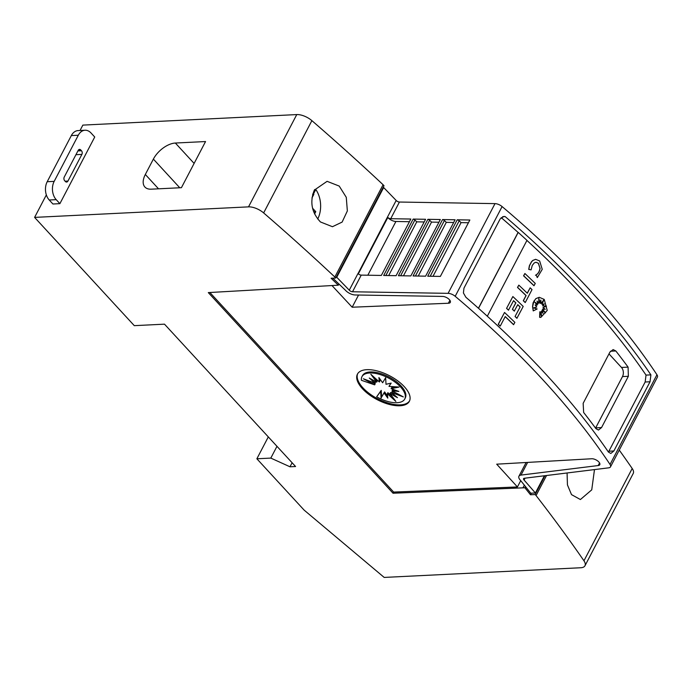 <?xml version="1.0" encoding="UTF-8"?>
<svg xmlns="http://www.w3.org/2000/svg" width="692" height="692" viewBox="0 0 692 692"><rect width="100%" height="100%" fill="white"/><g stroke="black" fill="none" stroke-linecap="round" stroke-linejoin="round"><path stroke-width="1.04" d="M610.491 466.866L657.4 377.14A6.513 2.993 -152.4 0 0 656.95 374.744A651.276 299.1 -152.4 0 0 589.852 290.147A651.276 299.1 -152.4 0 0 502.098 206.571A6.513 2.993 -152.4 0 0 495.005 203.621L399.422 202.038A2.604 1.194 -152.4 0 1 396.239 200.524A2.604 1.194 -152.4 0 1 396.179 200.455L387.459 217.124A2.604 1.194 -152.4 0 0 387.529 217.193A2.604 1.194 -152.4 0 0 390.712 218.707L410.832 219.035L381.344 275.433L361.233 275.105A2.604 1.194 27.6 0 1 358.041 273.591A2.604 1.194 27.6 0 1 357.98 273.513L349.27 290.182A2.604 1.194 -152.4 0 0 349.33 290.251A2.604 1.194 -152.4 0 0 352.522 291.764L448.096 293.347A6.513 2.993 27.6 0 1 455.189 296.297A651.276 299.1 27.6 0 1 542.952 379.873A651.276 299.1 27.6 0 1 610.041 464.462A6.513 2.993 27.6 0 1 610.491 466.866A6.513 2.993 27.6 0 1 608.761 467.827L524.251 478.267A2.604 1.194 -152.4 0 0 523.559 478.648A2.604 1.194 -152.4 0 0 524.008 479.954A2.604 1.194 -152.4 0 0 524.078 480.023L535.392 492.989L530.773 493.214L520.488 480.343A7.82 3.59 27.6 0 1 520.289 480.136A7.82 3.59 27.6 0 1 518.939 476.234A7.82 3.59 27.6 0 1 521.015 475.084L598.191 465.552A5.536 2.543 -152.4 0 0 599.791 464.721A5.536 2.543 -152.4 0 0 598.831 461.962A5.536 2.543 -152.4 0 0 591.582 458.761L496.7 464.176L517.426 486.952L393.644 492.073L209.884 292.508M331.97 285.536L352.176 307.222L448.381 303.243A5.536 2.543 -152.4 0 0 450.319 302.395A5.536 2.543 -152.4 0 0 449.368 299.636A5.536 2.543 -152.4 0 0 442.456 296.418L355.178 294.974A7.82 3.59 27.6 0 1 345.611 290.432A7.82 3.59 27.6 0 1 345.42 290.225L332.835 278.167M587.179 295.276A651.276 299.1 27.6 0 1 650.904 374.865L650.039 381.768L613.856 450.976L610.82 453.459L608.424 452.049A651.276 299.1 -152.4 0 0 545.902 374.234A651.276 299.1 -152.4 0 0 465.898 297.275L463.415 292.967L463.951 288.183L500.134 218.966L503.845 216.458L505.169 216.587A651.276 299.1 27.6 0 1 587.179 295.276M358.041 273.591L387.459 217.124L387.805 217.513A6.513 2.993 -152.4 0 0 387.961 217.686A6.513 2.993 -152.4 0 0 395.919 221.475L409.43 221.708M504.537 312.473L498.249 324.288A651.276 299.1 -152.4 0 1 500.143 326.079L500.255 326.07A651.276 299.1 -152.4 0 0 498.361 324.28L504.537 312.473A651.276 299.1 27.6 0 1 514.883 322.377L513.559 324.686A651.276 299.1 -152.4 0 0 505.186 316.651M543.523 300.216L542.052 304.549L543.756 299.887L541.101 303.598L540.72 300.406M541.101 303.598L540.807 300.008L540.019 303.26L538.817 298.832M540.132 303.252L538.826 298.425L538.731 303.269L537.096 301.288M538.731 303.269L537.044 301.063L537.753 304.298L534.726 302.17M537.753 304.298L534.57 301.963L537.07 305.224L535.124 304.99M537.07 305.224L535.106 304.964L536.776 307.014L533.567 307.905L537.148 308.969L533.229 310.898L532.537 306.642L533.099 302.819L535.842 298.615L539.232 297.318M540.789 317.377L539.622 317.325L539.821 311.781L541.525 316.486L541.127 311.348A651.276 299.1 27.6 0 1 543.038 313.286L542 310.206L545.512 312.836L542.563 309.134L545.287 309.289L543.064 307.629L546.464 306.098L542.753 305.89L544.31 303.918L542.052 304.549M541.369 316.036L541.127 311.348M542.857 313.104L542 310.206M545.218 312.611L542.563 309.134M545.158 309.281L542.952 307.629L546.343 306.106L542.64 305.89L544.163 303.961M535.893 262.259L538.333 263.28L540.071 268.513L538.445 263.28L535.963 262.251L534.241 262.934L532.269 265.417L531.075 269.88L528.723 269.387L529.38 265.754L531.447 261.801L532.805 260.426L535.599 259.336M537.243 277.544L536.17 274.871L537.243 277.544M535.461 275.252C537.926 274.032 539.431 271.722 539.976 268.332M534.042 285.718L533.93 285.727A651.276 299.1 -152.4 0 0 523.576 275.823L524.899 273.513A651.276 299.1 27.6 0 1 535.253 283.417L534.042 285.718A651.276 299.1 -152.4 0 0 523.697 275.823L524.899 273.513M525.263 302.516L525.15 302.516A651.276 299.1 -152.4 0 0 523.299 300.726L525.998 295.553A651.276 299.1 -152.4 0 0 517.504 287.448L518.827 285.139A651.276 299.1 27.6 0 1 527.321 293.244L530.159 287.811A651.276 299.1 27.6 0 1 532.018 289.602L525.263 302.516A651.276 299.1 -152.4 0 0 523.412 300.717L526.11 295.553A651.276 299.1 -152.4 0 0 517.616 287.448L518.827 285.139M527.243 293.174L530.159 287.811M515.774 302.871L515.886 302.871A651.276 299.1 -152.4 0 0 513.551 300.648L508.456 310.18A651.276 299.1 -152.4 0 0 506.561 308.39L512.858 296.548A651.276 299.1 27.6 0 1 523.213 306.444L516.907 318.285A651.276 299.1 -152.4 0 0 515.056 316.495L520.15 306.954A651.276 299.1 -152.4 0 0 517.763 304.662L514.286 311.097A651.276 299.1 -152.4 0 0 512.409 309.307L515.774 302.871A651.276 299.1 -152.4 0 0 513.507 300.726M506.561 308.39L512.858 296.548M520.029 306.963A651.276 299.1 -152.4 0 0 517.728 304.74M608.441 452.084L645.16 382.001L646.025 375.099A651.276 299.1 -152.4 0 0 582.292 295.519A651.276 299.1 -152.4 0 0 526.932 240.427M478.44 308.234L518.074 232.408A651.276 299.1 -152.4 0 0 501.172 217.591M531.075 269.88L528.844 269.378L529.501 265.754L531.568 261.801L532.927 260.426L535.669 259.336L539.656 260.971L542.234 269.335L537.355 277.535M533.35 310.89L532.65 306.634L533.895 301.176L535.954 298.615L539.293 297.309L544.232 299.42L547.225 310.448L540.85 317.377L539.743 317.317L539.942 311.781M594.48 469.591L591.746 489.849L580.398 499.529L571.514 494.624L567.44 484.902L567.077 472.973M314.644 189.556L315.803 189.496A22.793 15.951 -92.8 0 1 317.723 219.027M339.21 186.07L346.277 197.315L347.349 210.939L342.125 222.089L332.454 226.708L320.448 221.959C311.651 212.522 309.618 201.9 314.341 190.11L327.091 181.33L339.21 186.07M409.586 400.841A29.306 13.459 27.6 0 1 389.146 403.358A29.306 13.459 27.6 0 1 362.954 387.849A29.306 13.459 27.6 0 1 357.678 373.706M404.31 386.69A29.306 13.459 27.6 0 1 409.37 401.299A29.306 13.459 27.6 0 1 389.172 404.387A29.306 13.459 27.6 0 1 362.487 388.748A29.306 13.459 27.6 0 1 357.427 374.138A29.306 13.459 27.6 0 1 377.624 371.05A29.306 13.459 27.6 0 1 404.31 386.69M400.573 387.001A24.133 11.081 27.6 0 1 404.742 399.033A24.133 11.081 27.6 0 1 376.638 396.81L380.687 391.404L381.067 397.995L384.069 392.935L387.788 398.142L387.347 393.696L395.859 401.429L390.011 393.558L397.45 397.666L391.663 392.563L403.324 396.905L392.044 390.842L398.851 391.438L391.11 388.67L399.094 387.07L388.99 386.37L391.179 383.108L386.015 384.294L385.643 377.702L382.633 382.762L378.922 377.547L379.363 382.001L370.851 374.268L376.699 382.131L369.26 378.022L375.047 383.134L363.387 378.792L374.657 384.856L361.432 380.297A24.133 11.081 27.6 0 1 361.968 376.664A24.133 11.081 27.6 0 1 378.602 374.121A24.133 11.081 27.6 0 1 400.573 387.001M387.581 396.075L384.605 391.906L381.603 396.974L381.223 390.375L376.638 396.81M361.968 376.664L362.504 375.644A24.133 11.081 27.6 0 1 379.138 373.092A24.133 11.081 27.6 0 1 401.109 385.972A24.133 11.081 27.6 0 1 405.278 398.004L404.742 399.033M390.997 383.152L388.99 386.37M391.11 388.67L391.646 387.641L395.686 386.837M392.044 390.842L392.58 389.812L394.881 390.02M391.663 392.563L392.2 391.534L395.911 392.918M390.011 393.558L390.548 392.537L393.445 394.137M387.347 393.696L387.875 392.667L392.39 396.767M384.605 391.906L384.069 392.935M381.603 396.974L381.067 397.995M381.223 390.375L380.687 391.404M379.666 378.593L379.899 380.981L379.363 382.001M374.856 377.901L377.235 381.11L376.699 382.131M373.792 380.531L375.583 382.105L375.047 383.134M371.336 381.75L375.194 383.826L374.657 384.856M85.047 130.243L78.075 130.589A13.027 9.117 87.2 0 0 71.328 135.58L47.203 181.719A13.027 9.117 87.2 0 0 49.227 199.997L52.921 204.002L59.893 203.656L56.199 199.651A13.027 9.117 -92.8 0 1 54.175 181.373L78.3 135.234A13.027 9.117 -92.8 0 1 85.047 130.243A13.027 9.117 -92.8 0 1 91.041 133.002L94.735 137.007L59.893 203.656M81.881 154.394L67.946 181.062A2.604 1.825 -92.8 0 1 66.596 182.057A2.604 1.825 -92.8 0 1 65.394 181.503L64.659 180.698A2.604 1.825 -92.8 0 1 64.252 177.048L78.187 150.389A2.604 1.825 -92.8 0 1 79.537 149.385A2.604 1.825 -92.8 0 1 80.739 149.939L81.474 150.744A2.604 1.825 -92.8 0 1 81.881 154.394L75.938 154.688M164.497 324.167L134.291 325.655L34.6 217.392L248.523 206.865A13.027 5.986 27.6 0 1 263.643 212.928A1497.946 687.934 27.6 0 1 334.841 277.016L335.767 278.02L331.113 278.245L338.327 285.19L208.301 292.595L393.039 493.232L524.891 487.756L530.496 494.771L535.141 494.546L536.066 495.55A1497.946 687.934 27.6 0 1 583.953 560.788A13.027 5.986 27.6 0 1 584.974 565.762A13.027 5.986 27.6 0 1 580.822 567.743L384.181 577.422L304.125 510.108L256.87 458.779L270.814 458.095L289.991 466.789L295.57 466.512L164.497 324.167M181.425 187.688L151.237 189.175A19.54 10.691 137.4 0 1 144.896 187.03A19.54 10.691 137.4 0 1 145.329 174.479L153.373 159.099A19.54 10.691 137.4 0 1 175.353 143.036L205.55 141.549L181.425 187.688M312.784 193.976L313.839 194.357L311.945 197.973M315.803 189.496L313.476 193.95M312.654 194.417L313.839 194.357M312.559 208.197L315.751 211.665A151.384 105.919 -92.8 0 1 314.592 213.958M313.658 211.769L315.751 211.665M518.074 232.408L518.196 232.4A651.276 299.1 27.6 0 1 526.967 240.358L487.315 316.209M478.518 308.303L518.196 232.4M646.025 375.099L650.904 374.865M505.169 216.587L502.591 216.717M608.986 353.889L621.477 367.452A6.513 4.559 -92.8 0 1 622.489 376.586L595.682 427.864A6.513 4.559 -92.8 0 1 595.535 428.123M628.353 376.301L601.556 427.57L598.45 430.052L595.924 428.651A651.276 299.1 -152.4 0 0 583.65 412.493L583.148 403.332L609.946 352.055L613.147 349.572L615.819 350.965A651.276 299.1 27.6 0 1 628.085 367.132L628.353 376.301L622.489 376.586M513.68 324.678A651.276 299.1 -152.4 0 0 505.221 316.573L500.255 326.07M535.573 275.243C538.039 274.023 539.544 271.714 540.097 268.332M508.568 310.172A651.276 299.1 -152.4 0 0 506.674 308.381M512.409 309.307L515.886 302.871M514.407 311.097A651.276 299.1 -152.4 0 0 512.53 309.298M515.056 316.495L520.15 306.954M517.019 318.277A651.276 299.1 -152.4 0 0 515.168 316.486M440.363 276.411L427.717 276.203L457.196 219.805L469.851 220.013L440.363 276.411M425.615 276.169L413.072 275.961L442.551 219.563L455.094 219.771L425.615 276.169M410.858 275.918L398.402 275.719L427.881 219.321L440.337 219.528L410.858 275.918M396.101 275.675L383.679 275.477L413.167 219.079L425.58 219.278L396.101 275.675M424.179 221.968L416.766 221.838L414.871 220.013A1.955 0.9 -152.4 0 0 413.167 219.079M438.927 222.227L431.531 222.097L429.637 220.264A1.955 0.9 -152.4 0 0 427.881 219.321M453.675 222.487L446.305 222.357L444.411 220.532A1.955 0.9 -152.4 0 0 442.551 219.563M468.423 222.746L461.071 222.616L459.185 220.8A1.955 0.9 -152.4 0 0 457.196 219.805M461.071 222.616L433.01 276.29M446.305 222.357L418.236 276.047M431.531 222.097L403.462 275.797M416.766 221.838L388.679 275.554M525.038 478.172L524.078 480.023M544.396 475.776L535.392 492.989M599.557 462.931L598.191 465.552M520.73 480.646L517.426 486.952M358.551 295.034L352.176 307.222M449.912 300.319L448.381 303.243M336.139 277.293L336.753 277.267L349.27 290.182M383.048 187.575L383.662 187.541L336.753 277.267M396.179 200.455L383.662 187.541M525.487 486.606L524.891 487.756M531.318 493.188L530.496 494.771M393.644 492.073L393.039 493.232M544.993 475.707L535.141 494.546M546.542 475.516L536.066 495.55M584.974 565.762L633.223 473.475A13.027 5.986 -152.4 0 0 632.203 468.501A1497.946 687.934 -152.4 0 0 619.262 450.094M268.306 436.903L256.87 458.779M276.973 446.314L270.814 458.095M292.102 462.749L289.991 466.789M334.841 277.016L383.083 184.729A1497.946 687.934 -152.4 0 0 311.884 120.642A13.027 5.986 -152.4 0 0 296.764 114.578L82.85 125.105L80.03 130.485M46.347 194.91L34.6 217.392M383.083 184.729L384.008 185.733L335.767 278.02M338.942 284.014L338.327 285.19M656.95 374.744L610.041 464.462M395.919 221.475L367.824 275.208M49.227 199.997L56.199 199.651M65.109 181.2L67.946 181.062M78.395 150.052L80.739 149.939M77.911 150.917L81.474 150.744M71.328 135.58L78.3 135.234M47.203 181.719L54.175 181.373M158.529 188.812L145.329 174.479M179.773 187.774L153.373 159.099M194.115 163.407L175.353 143.036M595.682 427.864L601.556 427.57M610.465 351.233L615.819 350.965M621.477 367.452L628.085 367.132M387.805 217.513L358.335 273.868M459.185 220.8L430.199 276.238M444.411 220.532L415.416 275.996M429.637 220.264L400.625 275.753M414.871 220.013L385.859 275.511M399.422 202.038L390.712 218.707M361.233 275.105L352.522 291.764M495.005 203.621L448.096 293.347M645.16 382.001L650.039 381.768M608.977 451.219L613.856 450.976M502.098 206.571L455.189 296.297M527.641 462.412L521.015 475.084M524.354 485.178L522.953 487.851M632.203 468.501L583.953 560.788M296.764 114.578L248.523 206.865M311.884 120.642L263.643 212.928M526.119 462.498L518.939 476.234"/></g></svg>

